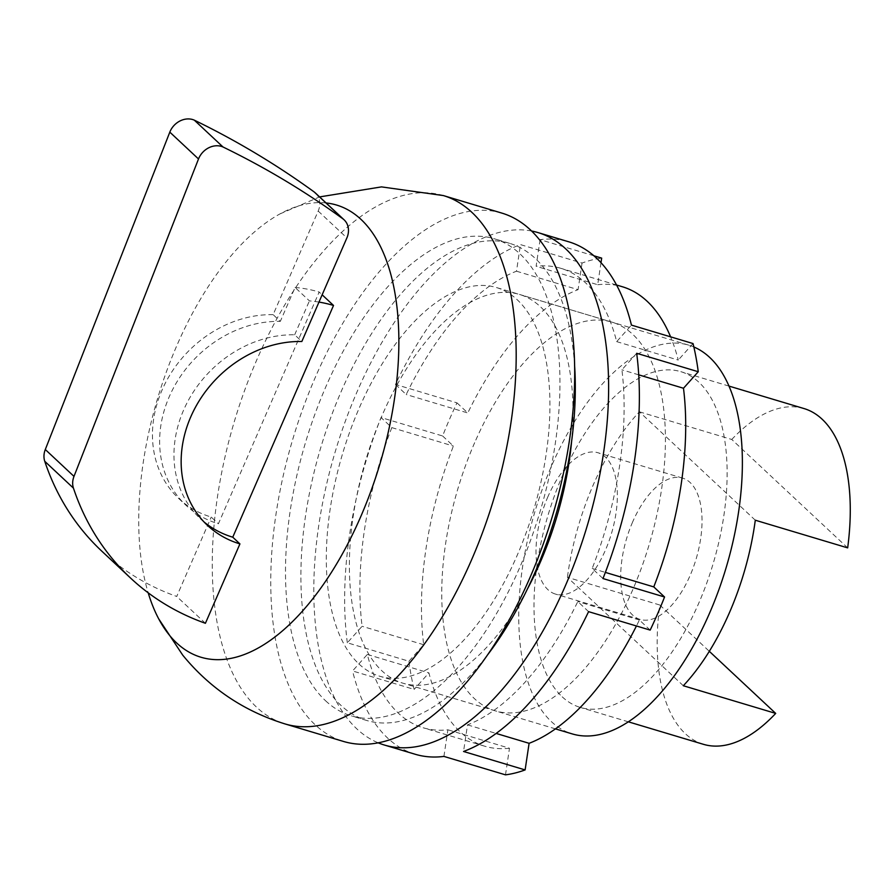 <?xml version="1.0" encoding="UTF-8"?>
<svg xmlns="http://www.w3.org/2000/svg" width="895" height="895" viewBox="0 0 895 895"><rect width="100%" height="100%" fill="white"/><g stroke="black" fill="none" stroke-linecap="round" stroke-linejoin="round"><path stroke-width="0.67" stroke-dasharray="4.47 3.36" d="M326.06 202.952A236.056 115.88 -73.3 0 0 279.99 213.894A236.056 115.88 -73.3 0 0 176.964 345.302A236.056 115.88 -73.3 0 0 148.19 592.814M501.86 213.099A275.783 135.38 -73.3 0 0 303.394 407.203A275.783 135.38 -73.3 0 0 315.118 724.76A275.783 135.38 -73.3 0 0 343.579 741.474M574.579 365.138A249.034 122.257 -73.3 0 0 535.288 258.431A249.034 122.257 -73.3 0 0 509.579 243.328A249.034 122.257 -73.3 0 0 330.367 418.614A249.034 122.257 -73.3 0 0 340.95 705.361A249.034 122.257 -73.3 0 0 366.659 720.464A249.034 122.257 -73.3 0 0 487.909 654.446M325.556 700.751A249.034 122.257 -73.3 0 0 351.265 715.843A249.034 122.257 -73.3 0 0 530.478 540.569A249.034 122.257 -73.3 0 0 519.894 253.811A249.034 122.257 -73.3 0 0 494.185 238.719A249.034 122.257 -73.3 0 0 314.973 414.005A249.034 122.257 -73.3 0 0 325.556 700.751M693.849 346.98A202.919 99.614 -73.3 0 0 688.792 345.157A202.919 99.614 -73.3 0 0 542.762 487.976A202.919 99.614 -73.3 0 0 551.387 721.627A202.919 99.614 -73.3 0 0 572.33 733.934M358.951 663.978A202.919 99.614 -73.3 0 0 379.894 676.284A202.919 99.614 -73.3 0 0 525.913 533.465A202.919 99.614 -73.3 0 0 517.288 299.814A202.919 99.614 -73.3 0 0 496.345 287.508A202.919 99.614 -73.3 0 0 350.325 430.327A202.919 99.614 -73.3 0 0 358.951 663.978M683.321 685.738L567.419 577.331L659.783 604.998A175.252 86.032 -73.3 0 0 685.346 733.699A175.252 86.032 -73.3 0 0 703.436 744.316M562.183 696.802A175.252 86.032 -73.3 0 0 580.273 707.419A175.252 86.032 -73.3 0 0 706.39 584.077A175.252 86.032 -73.3 0 0 698.939 382.288A175.252 86.032 -73.3 0 0 680.849 371.671A175.252 86.032 -73.3 0 0 554.732 495.013A175.252 86.032 -73.3 0 0 562.183 696.802M204.026 521.953A110.678 93.684 -46.9 0 1 200.335 518.708A110.678 93.684 -46.9 0 1 183.565 410.201A110.678 93.684 -46.9 0 1 294.668 334.797L301.839 341.498M315.398 192.973A18.448 15.618 133.1 0 1 318.184 211.063L273.143 314.66L280.314 321.372A110.678 93.684 133.1 0 0 169.222 396.787A110.678 93.684 133.1 0 0 185.992 505.295A110.678 93.684 133.1 0 0 218.414 523.776L319.168 292.027L322.144 294.802M273.143 314.66A110.678 93.684 133.1 0 0 162.051 390.075A110.678 93.684 133.1 0 0 178.81 498.582A110.678 93.684 133.1 0 0 211.231 517.064L218.414 523.776M632.653 521.93A73.793 36.225 -73.3 0 0 640.182 619.452A73.793 36.225 -73.3 0 0 690.056 575.608A73.793 36.225 -73.3 0 0 682.527 478.087A73.793 36.225 -73.3 0 0 632.653 521.93M547.986 496.557A73.793 36.225 -73.3 0 0 555.504 594.09A73.793 36.225 -73.3 0 0 605.378 550.246A73.793 36.225 -73.3 0 0 597.849 452.713A73.793 36.225 -73.3 0 0 547.986 496.557M318.978 302.085A147.574 124.908 133.1 0 0 309.413 300.877L295.059 287.463L280.314 321.372M295.059 287.463A147.574 124.908 -46.9 0 1 319.168 292.027M294.668 334.797L309.413 300.877M101.851 551.208A291.591 246.819 133.1 0 0 176.718 596.45L211.231 517.064M205.414 623.289L176.718 596.45M755.29 520.208L639.388 411.801A175.252 86.032 -73.3 0 0 567.419 577.331M847.666 547.874L731.763 439.467L639.388 411.801M659.783 604.998L709.321 651.325M804.012 408.556A175.252 86.032 -73.3 0 0 731.763 439.467M593.877 255.78L540.088 239.67A267.482 131.308 106.7 0 1 568.761 241.807M443.92 756.409L447.892 729.794A239.815 117.726 106.7 0 1 423.19 727.769A239.815 117.726 106.7 0 1 367.33 654.446L352.563 670.959L414.139 689.407A267.482 131.308 106.7 0 1 408.914 661.237L347.327 642.789L362.106 626.276A239.815 117.726 106.7 0 1 391.82 427.62L381.024 417.529L442.611 435.977A267.482 131.308 106.7 0 1 449.558 419.196A267.482 131.308 106.7 0 1 456.998 402.873L395.422 384.425A267.482 131.308 106.7 0 1 520.465 244.603L582.052 263.052A267.482 131.308 106.7 0 1 601.675 258.118M531.585 231.011A267.482 131.308 -73.3 0 0 357.183 391.518A267.482 131.308 -73.3 0 0 378.261 742.85M474.663 442.678A202.919 99.614 -73.3 0 0 495.36 710.865A202.919 99.614 -73.3 0 0 632.508 590.297A202.919 99.614 -73.3 0 0 611.811 322.099A202.919 99.614 -73.3 0 0 474.663 442.678M527.312 589.19A202.919 99.614 106.7 0 1 402.985 683.198A202.919 99.614 106.7 0 1 382.288 415A202.919 99.614 106.7 0 1 519.447 294.433A202.919 99.614 106.7 0 1 571.614 441.313M347.327 642.789A267.482 131.308 106.7 0 1 381.024 417.529M415.246 754.272A267.482 131.308 106.7 0 1 352.563 670.959M588.586 611.654L577.801 601.563A239.815 117.726 106.7 0 1 467.514 724.872L463.543 751.476M636.681 353.29L621.902 369.803A239.815 117.726 106.7 0 1 592.188 568.459L602.984 578.55M540.088 239.67L536.116 266.274A239.815 117.726 106.7 0 1 560.818 268.31A239.815 117.726 106.7 0 1 616.677 341.621L631.445 325.109M395.422 384.425L406.207 394.516A239.815 117.726 106.7 0 1 516.493 271.207L520.465 244.603M456.998 402.873L467.794 412.964L406.207 394.516M516.493 271.207L578.069 289.656A239.815 117.726 106.7 0 0 467.794 412.964M582.052 263.052L578.069 289.656M600.992 262.694L597.692 284.722L536.116 266.274M616.677 341.621L678.253 360.07A239.815 117.726 106.7 0 0 670.601 336.844M597.692 284.722A239.815 117.726 106.7 0 1 622.405 286.758M693.032 343.557L678.253 360.07M638.717 374.837L621.902 369.803M592.188 568.459L605.356 572.397M467.514 724.872L496.154 733.441M505.496 774.846L509.479 748.242L447.892 729.794M650.173 630.102L639.377 620.011A239.815 117.726 106.7 0 1 636.434 625.985M509.479 748.242A239.815 117.726 106.7 0 1 484.766 746.217A239.815 117.726 106.7 0 1 428.918 672.895L414.139 689.407M442.611 435.977L453.396 446.068A239.815 117.726 106.7 0 0 423.682 644.724L408.914 661.237M367.33 654.446L428.918 672.895M423.682 644.724L362.106 626.276M391.82 427.62L453.396 446.068M639.377 620.011L577.801 601.563M443.361 195.569A275.783 135.38 -73.3 0 0 256.966 359.443A275.783 135.38 -73.3 0 0 256.619 707.229A275.783 135.38 -73.3 0 0 285.08 723.943M318.184 211.063L346.891 237.902M366.659 720.464L351.265 715.843M555.459 728.877L379.894 676.284M628.379 721.829L580.273 707.419M640.182 619.452L555.504 594.09M682.527 478.087L597.849 452.713M178.81 498.582L185.992 505.295M200.335 518.708L207.517 525.421M728.955 386.081L680.849 371.671M688.792 345.157L496.345 287.508M509.579 243.328L494.185 238.719M279.99 213.894L319.604 196.911M495.36 710.865L402.985 683.198M611.811 322.099L519.447 294.433M616.532 285.002L560.818 268.31M484.766 746.217L423.19 727.769"/><path stroke-width="1.34" d="M148.19 592.814A236.056 115.88 -73.3 0 0 158.695 618.837A236.056 115.88 -73.3 0 0 176.673 642.979A236.056 115.88 -73.3 0 0 360.573 517.03A236.056 115.88 -73.3 0 0 326.06 202.952M285.08 723.943L343.579 741.474A275.783 135.38 -73.3 0 0 542.046 547.371A275.783 135.38 -73.3 0 0 530.321 229.814A275.783 135.38 -73.3 0 0 501.86 213.099L443.361 195.569A275.783 135.38 -73.3 0 1 471.822 212.294A275.783 135.38 -73.3 0 1 471.475 560.069A275.783 135.38 -73.3 0 1 285.08 723.943C243.955 711.201 209.833 688.266 182.714 655.129L158.695 618.837M487.909 654.446A249.034 122.257 -73.3 0 0 574.579 365.138M555.459 728.877L572.33 733.934A202.919 99.614 -73.3 0 0 718.361 591.114A202.919 99.614 -73.3 0 0 709.735 357.463A202.919 99.614 -73.3 0 0 693.849 346.98M628.379 721.829L703.436 744.316A175.252 86.032 -73.3 0 0 775.696 713.404L683.321 685.738A175.252 86.032 -73.3 0 0 755.29 520.208L847.666 547.874A175.252 86.032 -73.3 0 0 822.102 419.184A175.252 86.032 -73.3 0 0 804.012 408.556L728.955 386.081M301.839 341.498A110.678 93.684 133.1 0 0 190.747 416.913A110.678 93.684 133.1 0 0 207.517 525.421A110.678 93.684 133.1 0 0 239.927 543.903L205.414 623.289A291.591 246.819 -46.9 0 1 130.547 578.047A291.591 246.819 -46.9 0 1 73.446 488.133A18.448 15.618 -46.9 0 1 73.994 476.386L198.511 158.974A18.448 15.618 -46.9 0 1 198.779 158.326A18.448 15.618 -46.9 0 1 223.012 146.993A1086.642 919.769 -46.9 0 1 342.975 218.883A18.448 15.618 -46.9 0 1 344.094 219.812A18.448 15.618 -46.9 0 1 346.891 237.902L301.839 341.498M344.094 219.812L315.398 192.973A18.448 15.618 133.1 0 0 314.279 192.033A1086.642 919.769 133.1 0 0 194.304 120.154A18.448 15.618 133.1 0 0 170.072 131.487A18.448 15.618 133.1 0 0 169.815 132.136L45.298 449.536A18.448 15.618 133.1 0 0 44.75 461.294A291.591 246.819 133.1 0 0 101.851 551.208L130.547 578.047M322.144 294.802L333.522 305.452L232.756 537.19A110.678 93.684 -46.9 0 1 204.026 521.953M333.522 305.452A147.574 124.908 133.1 0 0 318.978 302.085M194.304 120.154L223.012 146.993M314.279 192.033L342.975 218.883M232.756 537.19L239.927 543.903M709.321 651.325L775.696 713.404M378.261 742.85A267.482 131.308 -73.3 0 0 384.458 745.054A267.482 131.308 -73.3 0 0 565.237 586.113A267.482 131.308 -73.3 0 0 537.973 232.577L568.761 241.807A267.482 131.308 106.7 0 1 631.445 325.109L693.032 343.557A267.482 131.308 106.7 0 1 698.257 371.738L636.681 353.29A267.482 131.308 106.7 0 1 602.984 578.55L664.56 596.999A267.482 131.308 106.7 0 1 657.612 613.78A267.482 131.308 106.7 0 1 650.173 630.102L588.586 611.654A267.482 131.308 106.7 0 1 463.543 751.476L525.119 769.924L529.102 743.309L496.154 733.441M600.992 262.694L601.675 258.118L593.877 255.78M537.973 232.577A267.482 131.308 -73.3 0 0 531.585 231.011M571.614 441.313A202.919 99.614 106.7 0 1 540.132 562.619A202.919 99.614 106.7 0 1 527.312 589.19M525.119 769.924A267.482 131.308 106.7 0 1 505.496 774.846L443.92 756.409A267.482 131.308 106.7 0 1 415.246 754.272L384.458 745.054M616.532 285.002L622.405 286.758A239.815 117.726 106.7 0 1 670.601 336.844M698.257 371.738L683.489 388.251L638.717 374.837M605.356 572.397L653.775 586.907A239.815 117.726 106.7 0 0 683.489 388.251M664.56 596.999L653.775 586.907M636.434 625.985A239.815 117.726 106.7 0 1 529.102 743.309M169.815 132.136L198.511 158.974M44.75 461.294L73.446 488.133M45.298 449.536L73.994 476.386M319.604 196.911L381.505 186.887L443.361 195.569"/></g></svg>
